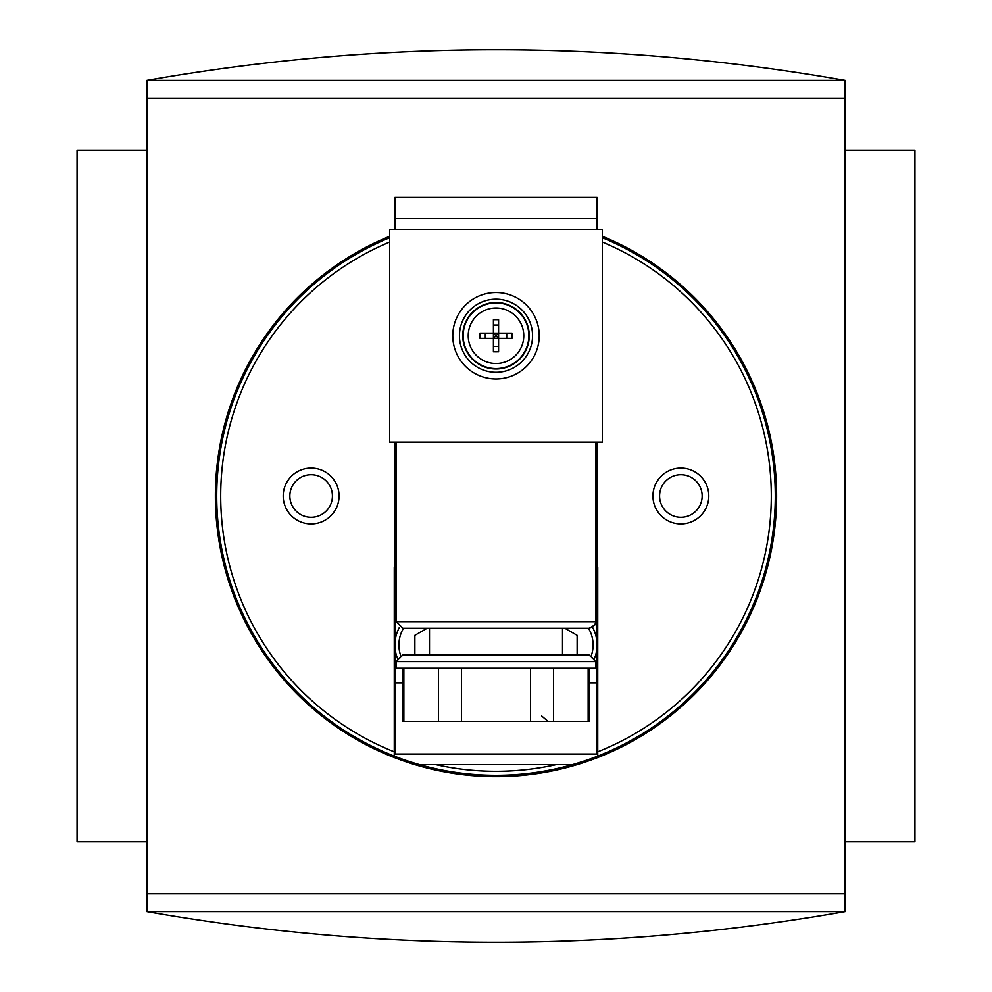 <?xml version="1.0" encoding="UTF-8"?>
<svg xmlns="http://www.w3.org/2000/svg" width="992" height="992" viewBox="0 0 992 992"><rect width="100%" height="100%" fill="white"/><g stroke="black" fill="none" stroke-linecap="round" stroke-linejoin="round"><path stroke-width="1.49" d="M602.392 237.77A279.298 279.298 0 0 1 597.742 756.102L597.742 567.821A6.646 6.646 0 0 0 597.072 564.919M394.928 564.919A6.646 6.646 0 0 0 394.258 567.821L394.258 756.102A279.298 279.298 0 0 0 419.641 764.658L572.359 764.658A279.298 279.298 0 0 0 597.742 756.102M394.258 756.102A279.298 279.298 0 0 1 389.608 237.77M602.392 236.332A280.624 280.624 0 0 1 718.853 666.55A280.624 280.624 0 0 1 273.147 666.55A280.624 280.624 0 0 1 389.608 236.332M147.151 98.22L147.151 80.402L844.849 80.402L844.849 98.22L147.151 98.22L147.151 911.598L844.849 911.598L844.849 893.78L147.151 893.78M844.849 98.22L844.849 893.78M680.872 468.075A27.925 27.925 0 0 1 705.052 509.962A27.925 27.925 0 0 1 656.679 509.962A27.925 27.925 0 0 1 680.872 468.075M311.128 468.075A27.925 27.925 0 0 1 335.321 509.962A27.925 27.925 0 0 1 286.948 509.962A27.925 27.925 0 0 1 311.128 468.075M311.128 474.722A21.278 21.278 0 0 1 329.567 506.639A21.278 21.278 0 0 1 292.702 506.639A21.278 21.278 0 0 1 311.128 474.722M146.878 841.786L77.066 841.786L77.066 150.214L146.878 150.214M845.122 841.786L914.934 841.786L914.934 150.214L845.122 150.214M845.122 911.611L146.878 911.611C379.626 952.469 612.374 952.469 845.122 911.611L845.122 80.389L146.878 80.389C379.626 39.531 612.374 39.531 845.122 80.389M146.878 80.389L146.878 911.611M572.359 764.658A279.298 279.298 0 0 1 419.641 764.658A279.298 279.298 0 0 0 572.359 764.658M680.872 474.722A21.278 21.278 0 0 1 699.298 506.639A21.278 21.278 0 0 1 662.433 506.639A21.278 21.278 0 0 1 680.872 474.722M415.524 654.931L414.867 654.559L414.867 635.364L427.044 628.333M589.099 654.931L402.901 654.931L396.254 661.577L396.254 668.236L595.746 668.236L595.746 661.577L589.099 654.931L562.501 654.931L562.501 628.333L429.499 628.333L429.499 654.931M493.408 333.151L493.408 319.722A52.551 23.448 180 0 1 496 319.684A52.551 23.448 180 0 1 498.592 319.722L498.592 333.151L479.979 333.151A52.551 23.448 90 0 0 479.979 338.334L493.408 338.334L493.408 333.151L498.592 338.334L493.408 338.334L493.408 351.763A52.551 23.448 0 0 0 498.592 351.763L498.592 333.151L493.408 338.334M396.254 442.134L396.254 621.686L595.746 621.686L594.902 624.935L589.099 628.333L402.901 628.333L396.254 621.686M438.414 668.236L438.414 721.432L402.901 721.432L402.901 668.236M403.856 668.236L403.856 721.432M461.441 668.236L461.441 721.432L438.414 721.432M530.559 668.236L530.559 721.432L461.441 721.432M553.586 668.236L553.586 721.432L530.559 721.432M588.144 668.236L588.144 721.432L553.586 721.432M589.099 668.236L589.099 721.432L588.144 721.432M397.321 657.969A36.58 36.58 0 0 1 399.441 627.353A36.58 36.58 0 0 0 397.321 657.969M592.559 627.353A36.58 36.58 0 0 1 594.679 657.969A36.58 36.58 0 0 0 592.559 627.353M564.956 628.333L577.133 635.364L577.133 654.559L576.476 654.931M396.254 607.054L394.928 607.054L394.928 682.856L402.901 682.856M597.072 442.134L597.072 754.019L394.928 754.019L394.928 682.856M589.099 682.856L597.072 682.856M597.072 607.054L595.746 607.054M498.592 338.334L512.021 338.334A52.551 23.448 -90 0 0 512.021 333.151L498.592 333.151M496 302.486A33.244 33.244 0 0 1 524.793 352.358A33.244 33.244 0 0 1 467.207 352.358A33.244 33.244 0 0 1 496 302.486M496 299.162A36.58 36.58 0 0 1 527.67 354.02A36.58 36.58 0 0 1 464.33 354.02A36.58 36.58 0 0 1 496 299.162A36.58 36.58 0 0 1 527.67 354.02A36.58 36.58 0 0 1 464.33 354.02A36.58 36.58 0 0 1 496 299.162M602.392 229.338L389.608 229.338L389.608 442.134L602.392 442.134L602.392 229.338M597.072 218.699L394.928 218.699L394.928 197.42L597.072 197.42L597.072 229.338M394.928 442.134L394.928 607.054M394.928 218.699L394.928 229.338M556.14 764.658A275.305 275.305 0 0 1 435.86 764.658M394.258 751.812A275.305 275.305 0 0 1 389.608 242.085M602.392 242.085A275.305 275.305 0 0 1 597.742 751.812M396.254 661.577L595.746 661.577M498.592 325.029L493.408 325.029M400.607 655.34A32.587 32.587 0 0 1 403.471 628.333M588.529 628.333A32.587 32.587 0 0 1 591.393 655.34M506.714 338.334L506.714 333.151M485.286 338.334L485.286 333.151M498.592 346.456L493.408 346.456M496 302.882A32.848 32.848 0 0 1 524.446 352.16A32.848 32.848 0 0 1 467.554 352.16A32.848 32.848 0 0 1 496 302.882M496 307.966A27.776 27.776 0 0 1 520.056 349.63A27.776 27.776 0 0 1 471.944 349.63A27.776 27.776 0 0 1 496 307.966M496 292.516A43.226 43.226 0 0 1 533.436 357.356A43.226 43.226 0 0 1 458.564 357.356A43.226 43.226 0 0 1 496 292.516M595.746 442.134L595.746 621.686M541.582 715.939L548.13 721.432"/></g></svg>
